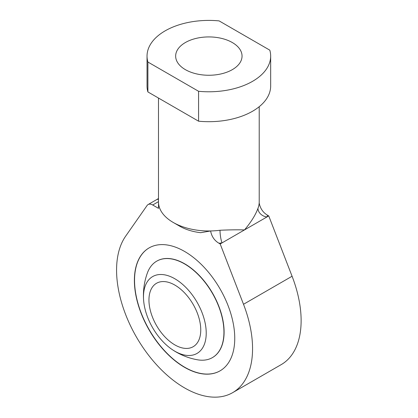 <?xml version="1.0" encoding="UTF-8"?>
<svg xmlns="http://www.w3.org/2000/svg" width="418" height="418" viewBox="0 0 418 418"><rect width="100%" height="100%" fill="white"/><g stroke="black" fill="none" stroke-linecap="round" stroke-linejoin="round"><path stroke-width="0.63" d="M158.511 202.923L158.511 208.352L152.695 204.998A9.159 5.288 -120 0 0 148.118 204.543A9.159 5.288 -120 0 0 147.084 205.504L125.619 236.222A96.156 55.516 -120 0 0 143.222 347.849A96.156 55.516 -120 0 0 232.643 392.659A96.156 55.516 -120 0 0 243.511 304.283L220.181 243.96L244.467 229.937C250.993 222.251 255.492 215.051 257.969 208.342A50.369 29.077 0 0 0 259.186 202.923C260.179 208.389 262.959 212.48 267.515 215.207A59.523 34.365 180 0 1 266.898 216.989L268.748 215.918L267.515 215.207M232.643 392.659L281.209 364.621A96.156 55.516 -120 0 0 292.077 276.246L268.748 215.918M220.181 243.96L218.948 243.245C214.403 240.543 211.628 236.447 210.62 230.961A50.369 29.077 0 0 0 220.004 230.255C229.942 229.806 238.093 229.696 244.467 229.937L266.898 216.989A9.159 7.294 -158.5 0 1 257.969 208.342M158.479 98.047L158.479 201.899A50.369 29.077 0 0 0 173.235 222.46L173.235 222.46A50.369 29.077 0 0 0 210.62 230.961L200.677 232.695A41.21 23.795 180 0 1 179.709 226.201L173.235 222.46L179.709 226.201M259.186 202.923A50.369 29.077 0 0 0 259.217 201.899L259.217 106.689M174.855 344.902A36.632 21.151 60 0 1 150.924 312.622A36.632 21.151 60 0 1 156.536 283.268A36.632 21.151 60 0 1 174.855 285.081A36.632 21.151 60 0 1 198.785 317.361A36.632 21.151 60 0 1 193.168 346.715A36.632 21.151 60 0 1 174.855 344.902M184.568 367.333A70.971 40.974 -120 0 0 220.051 370.85A70.971 40.974 -120 0 0 230.929 313.975A70.971 40.974 -120 0 0 184.568 251.437A70.971 40.974 -120 0 0 149.08 247.921A70.971 40.974 -120 0 0 138.201 304.79A70.971 40.974 -120 0 0 184.568 367.333M220.004 230.255A9.159 1.656 -97.5 0 0 222.031 242.889A59.523 34.365 180 0 1 218.948 243.245M147.894 91.934L198.576 121.194A61.817 35.687 0 0 0 270.665 86.003L270.665 56.09A61.817 35.687 0 0 0 269.803 50.16L219.126 20.9A61.817 35.687 0 0 0 147.037 56.09A61.817 35.687 0 0 0 147.894 62.026L147.894 91.934A61.817 35.687 0 0 1 147.037 86.003L147.037 56.09M158.479 199.287A9.159 5.288 -120 0 0 156.499 199.705L158.479 198.529M174.855 351.219A44.365 25.613 -120 0 0 206.226 333.104A44.365 25.613 -120 0 0 174.855 278.769A44.365 25.613 -120 0 0 143.604 300.119A44.365 25.613 -120 0 0 172.106 349.495A44.365 25.613 -120 0 0 174.855 351.219M149.163 247.874A70.971 40.974 -120 0 0 138.384 304.774A70.971 40.974 -120 0 0 184.73 367.239A70.971 40.974 -120 0 0 220.134 370.803M147.894 62.026L198.576 91.286L198.576 121.194M172.106 349.495A65.422 65.422 0 0 0 197.479 359.788A55.683 32.149 -120 0 0 212.407 357.609A55.683 32.149 -120 0 0 220.944 312.988A55.683 32.149 -120 0 0 184.568 263.92A55.683 32.149 -120 0 0 156.724 261.161A55.683 32.149 -120 0 0 147.371 273.001A65.422 65.422 0 0 0 143.604 300.119M212.49 357.562A55.683 32.149 -120 0 0 212.569 357.515A55.683 32.149 -120 0 0 221.106 312.894A55.683 32.149 -120 0 0 184.73 263.826A55.683 32.149 -120 0 0 156.886 261.067A55.683 32.149 -120 0 0 156.807 261.114M198.576 91.286A61.817 35.687 0 0 0 270.665 56.09M185.378 69.644A33.194 19.165 0 0 0 221.556 73.798A33.194 19.165 0 0 0 242.048 56.09A33.194 19.165 0 0 0 232.324 42.542A33.194 19.165 0 0 0 196.146 38.383A33.194 19.165 0 0 0 175.654 56.09A33.194 19.165 0 0 0 185.378 69.644M243.511 304.283L292.077 276.246M158.479 201.659L152.695 204.998M148.118 204.543L156.499 199.705"/></g></svg>
